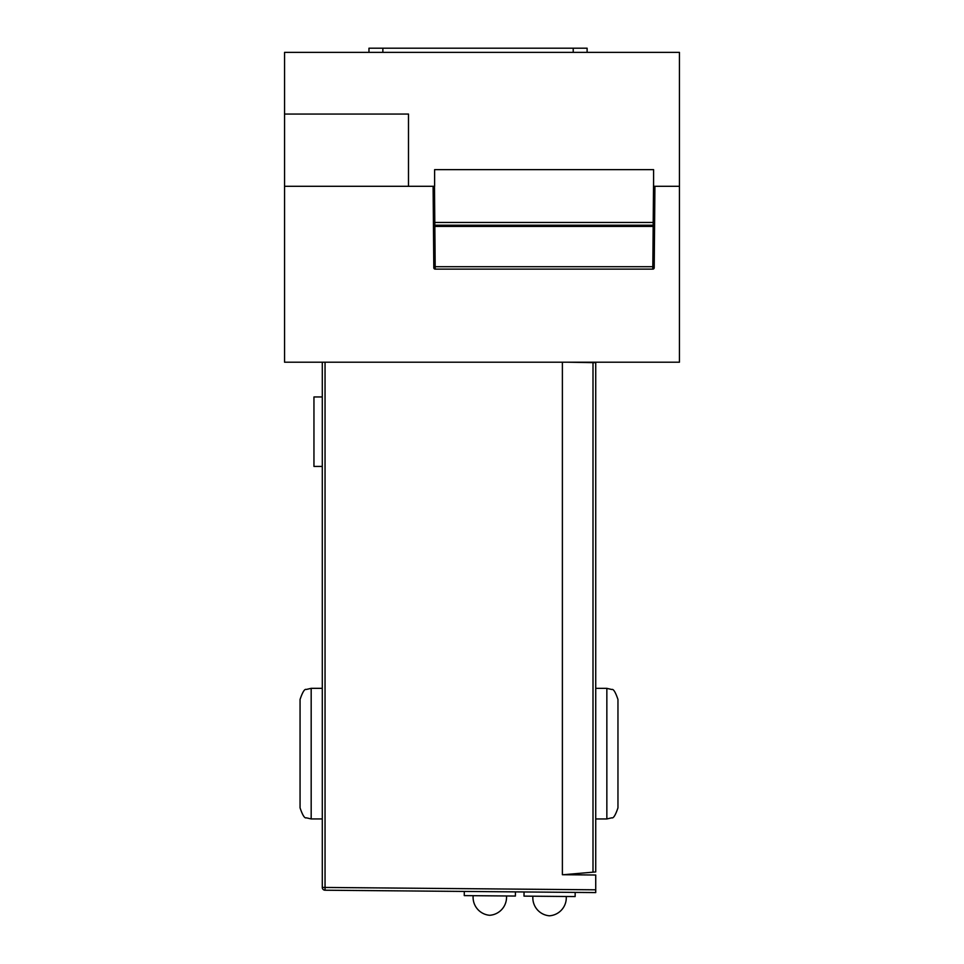 <?xml version="1.0" encoding="UTF-8"?>
<svg xmlns="http://www.w3.org/2000/svg" width="964" height="964" viewBox="0 0 964 964"><rect width="100%" height="100%" fill="white"/><g stroke="black" fill="none" stroke-linecap="round" stroke-linejoin="round"><path stroke-width="1.45" d="M368.971 52.369L368.971 48.2L587.112 48.2L587.112 52.369M573.219 52.369L573.219 48.2M382.865 52.369L382.865 48.2M653.592 169.64L434.619 169.64L434.619 186.305L408.495 186.305L408.495 114.053L284.561 114.053L284.561 52.369L679.439 52.369L679.439 186.305L653.592 186.305L653.592 169.64L434.619 169.64M284.561 114.053L284.561 362.211L679.439 362.211L679.439 186.305M284.561 186.305L408.495 186.305M654.568 226.239L654.219 266.546L652.821 266.715L652.809 269.125L435.198 269.125L652.809 269.125A1.386 1.386 0 0 0 654.207 267.739L654.918 186.305L654.604 222.455L653.206 222.455L653.17 226.42L654.568 226.239L654.592 223.841A1.386 1.386 0 0 1 653.194 225.215L434.812 225.215A1.386 1.386 0 0 1 433.426 223.841L433.451 226.239L434.836 226.42L435.186 266.715L652.821 266.715L653.17 226.42L434.836 226.42L434.8 222.455L653.206 222.455L653.592 178.207M654.592 223.841L654.604 222.455M652.809 269.125A1.386 1.386 0 0 0 654.207 267.739L654.219 266.546M434.487 186.305L434.8 222.455L433.414 222.455L433.426 223.841M433.414 222.455L433.101 186.305M433.21 199.705L433.812 267.739A1.386 1.386 0 0 0 435.198 269.125L435.186 266.715L433.8 266.546L433.812 267.739A1.386 1.386 0 0 0 435.198 269.125M433.8 266.546L433.451 226.239M322.289 466.419L313.951 466.419L313.951 396.951L322.289 396.951M325.049 362.211L325.049 887.446L322.289 887.446L322.289 362.211M572.664 873.926L572.664 874.818M595.728 889.808L595.728 892.58L325.049 890.218L325.049 887.446L595.728 889.808L595.728 875.011L562.386 874.722L562.386 362.211M338.689 890.338L464.299 891.435L464.262 895.604L515.391 896.05L515.427 891.881L524.042 891.953L524.006 896.122L575.134 896.568L575.171 892.399L578.219 892.435M322.289 887.446A2.784 2.784 0 0 0 325.049 890.218A2.784 2.784 0 0 1 322.289 887.446M568.001 362.211L595.728 362.693L595.728 871.938L563.325 874.734M595.728 630.661L595.728 665.389M300.057 770.67L300.057 699.454C302.576 692.031 304.648 688.706 306.287 689.465L311.179 688.332L311.179 818.942L306.287 817.809C304.648 818.557 302.563 815.231 300.057 807.832L300.057 732.881L300.057 807.832C302.563 815.231 304.648 818.557 306.287 817.809L311.179 818.942L306.287 817.809C304.648 818.557 302.563 815.231 300.057 807.832M617.96 753.655L617.96 807.844C615.454 815.243 613.381 818.569 611.742 817.821L606.85 818.954L606.85 688.356L611.742 689.489C613.381 688.742 615.454 692.068 617.96 699.466L617.96 753.655M566.242 896.496A18.063 18.063 0 0 1 549.396 915.8A18.063 18.063 0 0 1 532.899 896.207M506.498 895.978A18.063 18.063 0 0 1 489.652 915.282A18.063 18.063 0 0 1 473.155 895.677M593.005 872.167L593.005 362.645M311.179 688.332L306.287 689.465C304.648 688.706 302.576 692.031 300.057 699.454C302.576 692.031 304.648 688.706 306.287 689.465L311.179 688.332L322.289 688.332M311.179 818.942L322.289 818.942M606.85 818.954L611.742 817.821C613.381 818.569 615.454 815.243 617.96 807.844C615.454 815.243 613.381 818.569 611.742 817.821L606.85 818.954L595.728 818.954M606.85 688.356L611.742 689.489C613.381 688.742 615.454 692.068 617.96 699.466C615.454 692.068 613.381 688.742 611.742 689.489L606.85 688.356L595.728 688.356"/></g></svg>
